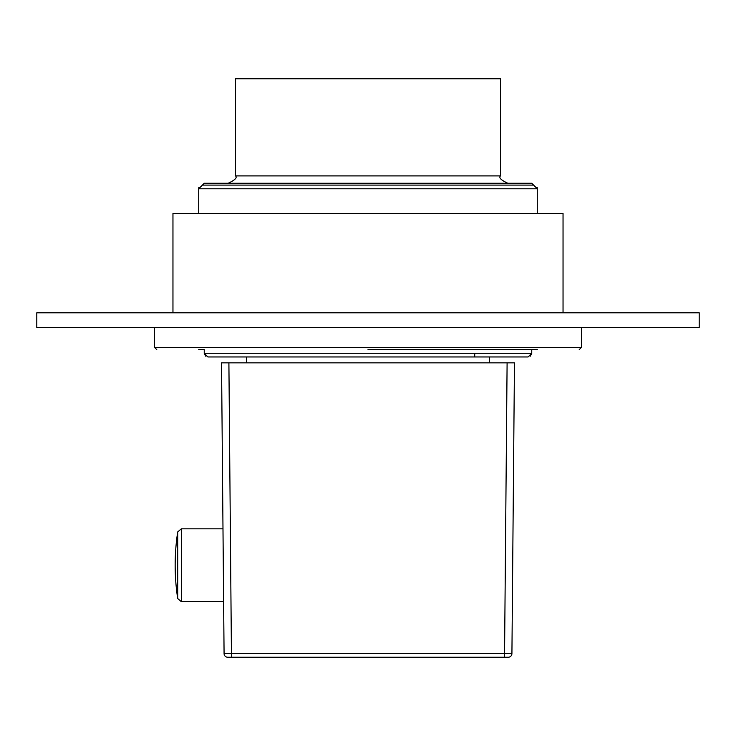 <?xml version="1.0" encoding="UTF-8"?>
<svg xmlns="http://www.w3.org/2000/svg" width="736" height="736" viewBox="0 0 736 736"><rect width="100%" height="100%" fill="white"/><g stroke="black" fill="none" stroke-linecap="round" stroke-linejoin="round"><path stroke-width="1.1" d="M536.176 187.68L537.28 187.68L537.28 188.784L198.72 188.784L198.72 187.68L199.824 187.68M511.888 356.96L474.72 356.96L474.72 353.28M255.76 183.264L368 183.264L204.24 183.264L198.72 188.784L198.72 213.44M480.24 183.264L368 183.264L531.76 183.264L537.28 188.784L537.28 213.44M500.48 175.904L235.52 175.904L235.52 78.752L500.48 78.752L500.48 175.904C498.566 177.643 501.023 180.099 507.84 183.264M198.72 349.6L204.24 349.6L204.24 353.28L531.76 353.28L528.08 356.96L207.92 356.96L204.249 353.519M202.4 185.104L533.6 185.104M537.28 349.6L368 349.6M172.96 312.8L172.96 213.44L563.04 213.44L563.04 312.8M228.896 362.848L231.435 653.596L224.075 653.596A3.68 3.68 0 0 0 227.755 657.248A3.68 3.68 0 0 1 224.075 653.596A3.68 3.68 0 0 0 227.755 657.248A3.68 3.68 -90 0 1 224.075 653.596A3.68 3.68 0 0 0 227.755 657.248A3.68 3.68 -90 0 1 224.075 653.605A3.68 3.68 0 0 0 227.755 657.248L231.435 657.248L231.435 653.596L504.565 653.596L504.565 657.248L508.245 657.248L227.755 657.248A3.68 3.68 -90 0 1 224.075 653.605L221.536 362.848L514.464 362.848L511.925 653.596L504.565 653.596L507.104 362.848M508.245 657.248A3.68 3.68 90 0 0 511.925 653.605A3.68 3.68 0 0 1 508.245 657.248A3.68 3.68 0 0 0 511.925 653.596A3.68 3.68 90 0 1 508.245 657.248A3.68 3.68 0 0 0 511.925 653.596A3.68 3.68 90 0 1 508.245 657.248A3.68 3.68 90 0 0 511.925 653.605A3.68 3.68 90 0 1 508.245 657.248M699.2 312.8L36.8 312.8L36.8 327.52L699.2 327.52L699.2 312.8M581.44 327.52L581.44 347.392L154.56 347.392L156.768 349.6M177.698 565.248L177.698 531.944A220.8 220.8 0 0 0 177.698 598.552L177.698 565.248M223.624 601.68L181.332 601.68L181.332 528.816L177.698 531.944M531.76 349.6L531.751 353.519M531.751 353.584L530.104 356.353M204.249 353.584L205.896 356.353M235.52 175.904C237.434 177.643 234.977 180.099 228.16 183.264M204.24 353.28L207.92 356.96M531.76 353.28L528.08 356.96L368 356.96M246.56 356.96L246.56 362.848M489.44 356.96L489.44 362.848M581.44 347.392L579.232 349.6M154.56 327.52L154.56 347.392M181.332 601.68L177.698 598.552M222.98 528.816L181.332 528.816"/></g></svg>
